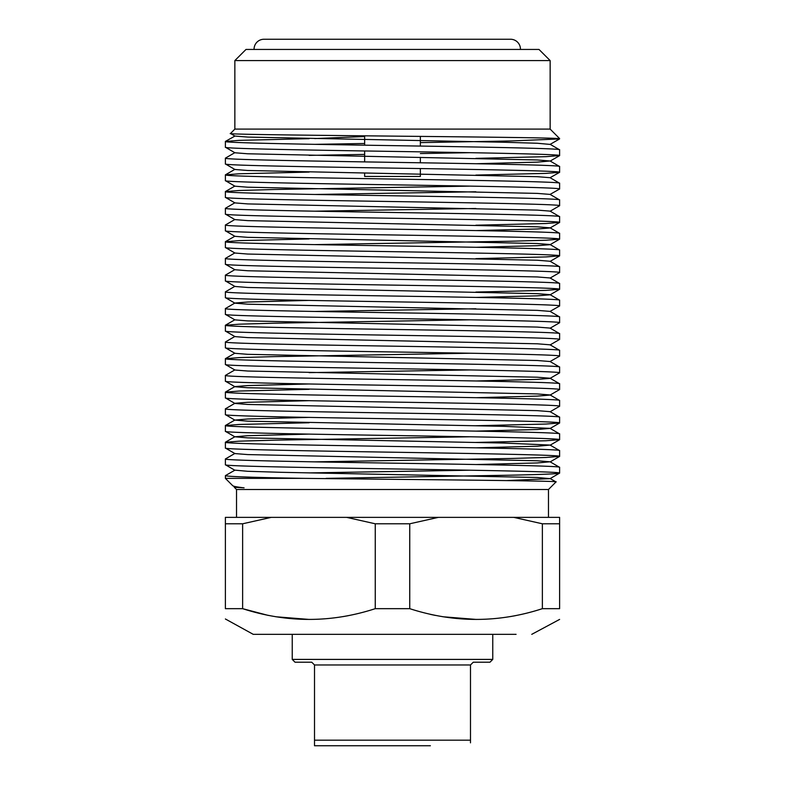 <?xml version="1.0" encoding="UTF-8"?>
<svg xmlns="http://www.w3.org/2000/svg" width="785" height="785" viewBox="0 0 785 785"><rect width="100%" height="100%" fill="white"/><g stroke="black" fill="none" stroke-linecap="round" stroke-linejoin="round"><path stroke-width="1.18" d="M254.075 49.445A9.911 9.911 0 0 1 263.986 39.25L510.535 39.25A9.911 9.911 0 0 1 520.445 49.445M364.652 176.448L420.348 176.448L364.652 176.448L364.652 173.122M364.652 161.906L364.652 150.975M364.652 145.196L364.652 135.834M420.348 176.448L420.348 168.549M420.348 162.78L420.348 157.334M420.348 146.069L420.348 136.394M234.852 60.582L245.999 49.445L539.001 49.445L550.148 60.582L234.852 60.582L234.852 129.103L550.148 129.103L559.617 138.572L558.449 138.572L559.617 138.572M354.624 745.75L430.376 745.75L314.51 745.75L314.51 664.973L311.724 662.197L295.013 662.197L292.236 659.41L492.764 659.41L492.764 634.339L292.236 634.339L292.236 659.41M550.148 60.582L550.148 129.103M225.383 478.369L232.694 485.679C233.4 486.366 237.198 487.083 244.096 487.838L234.273 487.259L236.53 489.506L548.47 489.506L556.006 481.921C562.727 480.744 407.533 479.566 304.119 478.369L225.383 478.369L225.442 475.612L234.921 470.146L247.746 471.294L281.03 472.305L537.254 477.486L550.079 478.644L506.453 480.597M232.694 485.679L234.921 486.994L244.096 487.838M234.852 129.103L230.505 133.509L234.921 136.06L247.746 137.071L503.97 142.252L537.254 143.253L550.079 144.411L559.558 138.945L510.672 140.966L420.348 142.615M230.486 133.46C219.192 135.197 544.152 136.875 558.449 138.572M314.716 138.572L364.652 136.551M309.143 434.105L247.746 435.704L234.852 436.794L247.746 437.873L503.97 443.054L550.079 445.075L559.617 450.61L559.617 456.389C561.952 455.006 481.745 453.602 392.5 452.209C303.255 450.825 223.048 449.422 225.383 448.039L234.921 453.573L247.746 454.584L537.254 460.775L550.079 461.786L559.617 467.33L559.617 473.1C561.952 471.716 481.745 470.313 392.5 468.92C303.255 467.536 223.048 466.133 225.383 464.749L234.921 470.284M559.617 467.33C561.952 465.937 481.745 464.534 392.5 463.15C303.255 461.766 223.048 460.353 225.383 458.97L234.921 453.436M225.383 464.749L225.383 458.97M559.617 450.61C561.952 449.226 481.745 447.823 392.5 446.439C303.255 445.046 223.048 443.643 225.383 442.259L238.993 441.18L274.328 440.169L470.058 436.794M225.383 448.039L225.383 442.259M309.143 417.394L247.746 418.994L234.852 420.083L247.746 421.162L503.97 426.343L550.079 428.365L559.617 433.899L559.617 439.678C561.952 438.295 481.745 436.892 392.5 435.498C303.255 434.115 223.048 432.712 225.383 431.328L234.921 436.862M559.617 433.899C561.952 432.515 481.745 431.112 392.5 429.729C303.255 428.335 223.048 426.932 225.383 425.548L238.993 424.469L309.143 422.762M225.383 431.328L225.383 425.548M550.079 144.273L559.617 149.807L559.617 155.587C561.952 154.203 481.745 152.79 392.5 151.407C303.255 150.023 223.048 148.61 225.383 147.227L234.921 152.771L247.746 153.781L537.254 159.963L550.079 160.984L559.617 166.518L559.617 172.298C561.952 170.914 481.745 169.501 392.5 168.118C303.255 166.734 223.048 165.331 225.383 163.937L234.921 169.481L247.746 170.492L537.254 176.684L550.079 177.695L559.617 183.229L559.617 189.008C561.952 187.625 481.745 186.212 392.5 184.828C303.255 183.445 223.048 182.042 225.383 180.648L234.921 186.192L247.746 187.203L537.254 193.395L550.079 194.405L559.617 199.939L559.617 205.719C561.952 204.335 481.745 202.923 392.5 201.539C303.255 200.155 223.048 198.752 225.383 197.359L234.921 202.903L247.746 203.914L537.254 210.105L550.079 211.116L559.617 216.65L559.617 222.43C561.952 221.046 481.745 219.643 392.5 218.25C303.255 216.866 223.048 215.463 225.383 214.079L234.921 219.614L247.746 220.624L537.254 226.816L550.079 227.827L559.617 233.361L559.617 239.14C561.952 237.757 481.745 236.354 392.5 234.96C303.255 233.577 223.048 232.174 225.383 230.79L234.921 236.324L247.746 237.335L537.254 243.527L550.079 244.537L559.617 250.081L559.617 255.851C561.952 254.468 481.745 253.064 392.5 251.671C303.255 250.287 223.048 248.884 225.383 247.501L234.921 253.035L247.746 254.046L537.254 260.237L550.079 261.248L559.617 266.792L559.617 272.562C561.952 271.178 481.745 269.775 392.5 268.391C303.255 266.998 223.048 265.595 225.383 264.211L234.921 269.746L247.746 270.756L537.254 276.948L550.079 277.959L559.617 283.503L559.617 289.272C561.952 287.889 481.745 286.486 392.5 285.102C303.255 283.709 223.048 282.306 225.383 280.922L234.921 286.456L247.746 287.477L537.254 293.659L550.079 294.669L559.617 300.213L559.617 305.983C561.952 304.6 481.745 303.196 392.5 301.813C303.255 300.42 223.048 299.016 225.383 297.633L234.921 303.167L247.746 304.188L537.254 310.369L550.079 311.38L559.617 316.924L559.617 322.704C561.952 321.31 481.745 319.907 392.5 318.524C303.255 317.14 223.048 315.727 225.383 314.343L234.921 319.878L247.746 320.898L537.254 327.08L550.079 328.091L559.617 333.635L559.617 339.414C561.952 338.021 481.745 336.618 392.5 335.234C303.255 333.851 223.048 332.438 225.383 331.054L234.921 336.598L247.746 337.609L537.254 343.791L550.079 344.811L559.617 350.346L559.617 356.125C561.952 354.732 481.745 353.328 392.5 351.945C303.255 350.561 223.048 349.148 225.383 347.765L234.921 353.309L247.746 354.32L537.254 360.501L550.079 361.522L559.617 367.056L559.617 372.836C561.952 371.452 481.745 370.039 392.5 368.656C303.255 367.272 223.048 365.859 225.383 364.475L234.921 370.02L247.746 371.03L537.254 377.212L550.079 378.233L559.617 383.767L559.617 389.546C561.952 388.163 481.745 386.75 392.5 385.366C303.255 383.983 223.048 382.58 225.383 381.186L234.921 386.73L247.746 387.741L537.254 393.933L550.079 394.943L559.617 400.478L559.617 406.257C561.952 404.874 481.745 403.461 392.5 402.077C303.255 400.693 223.048 399.29 225.383 397.897L234.921 403.441L247.746 404.452L537.254 410.643L550.079 411.654L559.617 417.188L559.617 422.968C561.952 421.584 481.745 420.171 392.5 418.788C303.255 417.404 223.048 416.001 225.383 414.608L234.921 420.152M559.617 417.188C561.952 415.805 481.745 414.401 392.5 413.018C303.255 411.625 223.048 410.221 225.383 408.838L234.921 403.294L247.746 402.283L309.143 400.684M225.383 414.608L225.383 408.838M559.617 400.478C561.952 399.094 481.745 397.691 392.5 396.297C303.255 394.914 223.048 393.511 225.383 392.127L238.993 391.038L309.143 389.34M225.383 397.897L225.383 392.127M559.617 383.767C561.952 382.383 481.745 380.98 392.5 379.587C303.255 378.203 223.048 376.8 225.383 375.416L234.921 369.872M225.383 381.186L225.383 375.416M559.617 367.056C561.952 365.673 481.745 364.269 392.5 362.876C303.255 361.492 223.048 360.089 225.383 358.706L238.993 357.617L274.328 356.616L470.058 353.23M225.383 364.475L225.383 358.706M559.617 350.346C561.952 348.962 481.745 347.549 392.5 346.165C303.255 344.782 223.048 343.379 225.383 341.985L234.921 336.451M225.383 347.765L225.383 341.985M559.617 333.635C561.952 332.251 481.745 330.838 392.5 329.455C303.255 328.071 223.048 326.668 225.383 325.275L238.993 324.195L274.328 323.185L470.058 319.809M225.383 331.054L225.383 325.275M559.617 316.924C561.952 315.541 481.745 314.128 392.5 312.744C303.255 311.36 223.048 309.957 225.383 308.564L234.921 303.03L247.746 302.019L309.143 300.41M225.383 314.343L225.383 308.564M559.617 300.213C561.952 298.83 481.745 297.417 392.5 296.033C303.255 294.65 223.048 293.237 225.383 291.853L234.921 286.319M225.383 297.633L225.383 291.853M559.617 283.503C561.952 282.109 481.745 280.706 392.5 279.323C303.255 277.939 223.048 276.526 225.383 275.142L234.921 269.608M225.383 280.922L225.383 275.142M559.617 266.792C561.952 265.399 481.745 263.995 392.5 262.612C303.255 261.228 223.048 259.815 225.383 258.432L234.921 252.898M225.383 264.211L225.383 258.432M559.617 250.081C561.952 248.688 481.745 247.285 392.5 245.901C303.255 244.518 223.048 243.105 225.383 241.721L238.993 240.642L309.143 238.944M225.383 247.501L225.383 241.721M559.617 233.361C561.952 231.977 481.745 230.574 392.5 229.191C303.255 227.797 223.048 226.394 225.383 225.01L234.921 219.476M225.383 230.79L225.383 225.01M559.617 216.65C561.952 215.267 481.745 213.863 392.5 212.48C303.255 211.087 223.048 209.683 225.383 208.3L234.921 202.756M225.383 214.079L225.383 208.3M559.617 199.939C561.952 198.556 481.745 197.153 392.5 195.769C303.255 194.376 223.048 192.973 225.383 191.589L238.993 190.51L274.328 189.499L470.058 186.124M225.383 197.359L225.383 191.589M559.617 183.229C561.952 181.845 481.745 180.442 392.5 179.049C303.255 177.665 223.048 176.262 225.383 174.878L238.993 173.789L309.143 172.092M225.383 180.648L225.383 174.878M559.617 166.518C561.952 165.135 481.745 163.731 392.5 162.338C303.255 160.954 223.048 159.551 225.383 158.168L234.921 152.624M225.383 163.937L225.383 158.168M559.617 149.807C561.952 148.424 481.745 147.021 392.5 145.627C303.255 144.244 223.048 142.841 225.383 141.457L238.993 140.368L309.143 138.67M225.383 147.227L225.383 141.457M326.128 478.369L510.672 475.19C542.563 474.493 558.881 473.797 559.617 473.1L550.079 478.644M309.143 472.904L470.058 470.215M559.617 456.389L546.007 457.469L510.672 458.479L314.942 461.855M559.617 439.678L546.007 440.758L475.857 442.455M559.617 422.968L546.007 424.047L475.857 425.745M559.617 406.257L550.079 411.791M559.617 389.546L550.079 395.081L537.254 396.101L475.857 397.701M559.617 372.836L550.079 378.37L537.254 379.381L475.857 380.99M309.143 372.63L470.058 369.941M559.617 356.125L550.079 361.522M559.617 339.414L550.079 344.949M559.617 322.704L550.079 328.238M559.617 305.983L550.079 311.38M475.857 308.77L314.942 311.459M559.617 289.272L546.007 290.362L475.857 292.059M559.617 272.562L550.079 278.106M559.617 255.851L546.007 256.93L475.857 258.638M559.617 239.14L546.007 240.22L510.672 241.231L314.942 244.606M559.617 222.43L546.007 223.509L475.857 225.207M559.617 205.719L550.079 211.253M475.857 208.496L314.942 211.185M559.617 189.008L550.079 194.405M475.857 191.785L314.942 194.474M559.617 172.298L546.007 173.377L475.857 175.075M559.617 155.587L546.007 156.666L475.857 158.364M309.143 155.381L364.652 154.419M420.348 153.556L470.058 152.692M364.652 143.488L314.942 144.342M236.53 489.506L236.53 517.364M548.47 489.506L548.47 517.364M311.724 662.197L314.51 664.973L470.49 664.973L473.276 662.197L489.987 662.197L492.764 659.41M225.442 141.388L234.921 136.06M550.079 160.984L537.254 162.132L475.857 163.741M550.079 177.695L559.558 172.366M559.558 222.498L550.079 227.974L537.254 228.984L475.857 230.584M559.558 239.209L550.079 244.685L537.254 245.695L475.857 247.295M559.558 289.341L550.079 294.817L537.254 295.827L475.857 297.427M309.143 383.973L247.746 385.572L234.921 386.583L225.442 392.058M550.079 428.365L537.254 429.523L475.857 431.122M550.079 445.075L537.254 446.233L475.857 447.833M550.079 461.786L537.254 462.944L475.857 464.543M234.273 487.259L234.921 486.857M304.119 478.369C253.653 477.486 227.405 476.593 225.383 475.681M225.383 523.791L225.383 517.364L271.267 517.364L242.624 523.791L225.383 523.791L225.383 608.669C225.383 622.986 225.383 622.986 225.383 608.669L242.624 608.669L268.225 615.411M346.617 517.364L438.383 517.364L409.741 523.791L375.259 523.791L346.617 517.364L271.267 517.364M513.733 517.364L559.617 517.364L559.617 523.791L542.376 523.791L513.733 517.364L438.383 517.364M275.81 616.765L308.947 619.414M343.163 616.588L348.157 615.705M268.912 634.339L253.241 634.339L225.383 618.982M375.259 523.791L375.259 608.669C331.25 622.986 287.035 622.986 242.624 608.669L242.624 523.791M542.376 523.791L542.376 608.669C498.357 622.986 454.142 622.986 409.741 608.669L409.741 523.791M542.376 608.669L559.617 608.669C559.617 622.986 559.617 622.986 559.617 608.669L559.617 523.791M430.376 614.37L435.341 615.411M442.926 616.765L476.053 619.414M510.279 616.588L515.274 615.705M409.741 608.669L375.259 608.669M392.5 634.339L253.241 634.339L392.5 634.339M516.088 634.339L492.764 634.339M473.276 662.197L470.49 664.973L470.49 742.836M314.51 742.267L314.51 745.75L430.376 745.75M314.51 740.177L470.49 740.177M225.442 442.19L234.921 436.715M225.442 425.48L234.921 420.004M225.442 358.637L234.921 353.162M225.442 325.216L234.921 319.74M225.442 241.652L234.921 236.187M225.442 191.52L234.921 186.045M225.442 174.81L234.921 169.334M550.079 478.497L556.006 481.921M550.079 161.121L559.558 155.656M550.079 261.395L559.558 255.92M550.079 428.502L559.558 423.036M550.079 445.213L559.558 439.747M550.079 461.933L559.558 456.458M559.617 619.414L531.759 634.339"/></g></svg>

